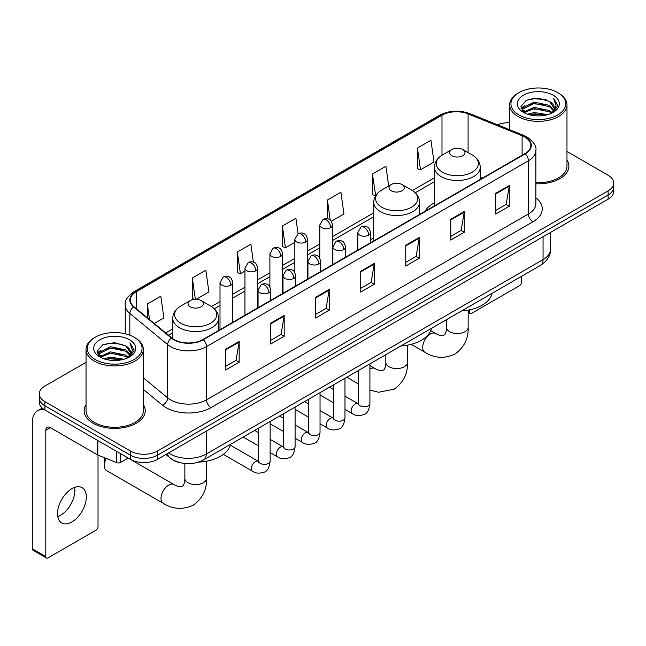 <?xml version="1.0" encoding="UTF-8"?>
<svg xmlns="http://www.w3.org/2000/svg" width="646" height="646" viewBox="0 0 646 646"><rect width="100%" height="100%" fill="white"/><g stroke="black" fill="none" stroke-linecap="round" stroke-linejoin="round"><path stroke-width="0.97" d="M373.727 237.825A33.745 19.485 0 0 0 370.554 239.763M434.411 202.787A33.745 19.485 0 0 0 425.149 211.234M178.958 462.407A19.097 11.03 180 0 1 171.247 458.797M86.039 362.309L44.905 386.058A19.097 11.03 0 0 0 39.309 393.858L39.309 402.175A19.097 11.03 0 0 0 44.905 409.968L130.444 459.354A19.097 11.03 0 0 0 157.454 459.354L608.104 199.17A19.097 11.03 0 0 0 613.7 191.377L613.7 187.219A19.097 11.03 0 0 1 608.104 195.011A19.097 11.03 0 0 0 613.7 187.219L613.7 183.06A19.097 11.03 0 0 0 608.104 175.26L566.978 151.511M39.309 393.858A19.097 11.03 0 0 0 44.905 401.65L130.444 451.037A19.097 11.03 0 0 0 157.454 451.037L157.454 455.196L608.104 195.011L157.454 455.196A19.097 11.03 0 0 1 130.444 455.196A19.097 11.03 0 0 0 157.454 455.196L157.454 459.354M44.905 401.65L44.905 405.809L130.444 455.196L44.905 405.809A19.097 11.03 0 0 1 39.309 398.017A19.097 11.03 0 0 0 44.905 405.809L44.905 409.968M86.039 404.606A30.564 17.644 0 0 0 84.125 410.751A30.564 17.644 0 0 0 93.081 423.227A30.564 17.644 0 0 0 126.382 427.046A30.564 17.644 0 0 0 145.245 410.751A30.564 17.644 0 0 0 143.339 404.606A30.564 17.644 0 0 1 145.245 410.751A30.564 17.644 0 0 1 126.382 427.046A30.564 17.644 0 0 1 93.081 423.227A30.564 17.644 0 0 1 84.125 410.751A30.564 17.644 0 0 1 86.039 404.606M524.818 137.049A20.373 11.765 180 0 1 530.786 145.366A20.373 11.765 180 0 1 524.818 153.683L202.925 339.53A20.373 11.765 180 0 1 171.828 337.963L134.005 306.769A20.373 11.765 180 0 1 130.322 300.027A20.373 11.765 180 0 1 136.29 291.709L441.985 115.214A20.373 11.765 180 0 1 468.084 113.898L522.097 135.733A20.373 11.765 180 0 1 524.818 137.049M525.182 136.847A20.882 12.056 0 0 0 522.388 135.49L468.374 113.656A20.882 12.056 0 0 0 441.63 115.004L135.926 291.499A20.882 12.056 0 0 0 133.593 306.939L171.416 338.124A20.882 12.056 0 0 0 203.288 339.739L525.182 153.893A20.882 12.056 0 0 0 525.182 136.847M225.664 349.228L225.664 370.021L239.165 362.22L239.165 341.427L225.664 349.228M225.664 366.33L236.065 360.323L239.109 342.122A5.095 2.939 -120 0 0 239.165 341.427M235.976 360.379L239.165 362.22M270.682 323.234L270.682 344.027L284.183 336.227L284.183 315.434L270.682 323.234M270.682 340.337L281.083 334.329L284.135 316.128A5.095 2.939 -120 0 0 284.183 315.434M280.994 334.386L284.183 336.227M315.7 297.241L315.7 318.034L329.21 310.241L329.21 289.44L315.7 297.241M315.7 314.344L326.101 308.344L329.153 290.135A5.095 2.939 -120 0 0 329.21 289.44M326.012 308.392L329.21 310.241M495.781 193.275L495.781 214.068L509.29 206.268L509.29 185.475L495.781 193.275M495.781 210.378L506.181 204.37L509.234 186.169A5.095 2.939 -120 0 0 509.29 185.475M506.093 204.427L509.29 206.268M450.763 219.269L450.763 240.062L464.264 232.261L464.264 211.468L450.763 219.269M450.763 236.371L461.163 230.364L464.216 212.154A5.095 2.939 -120 0 0 464.264 211.468M461.074 230.42L464.264 232.261M405.745 245.254L405.745 266.055L419.246 258.255L419.246 237.462L405.745 245.254M405.745 262.365L416.145 256.357L419.189 238.148A5.095 2.939 -120 0 0 419.246 237.462M416.048 256.405L419.246 258.255M360.718 271.247L360.718 292.04L374.228 284.248L374.228 263.455L360.718 271.247M360.718 288.35L371.127 282.35L374.171 264.141A5.095 2.939 -120 0 0 374.228 263.455M371.03 282.399L374.228 284.248M535.881 183.755A30.564 17.644 0 0 0 568.884 166.167A30.564 17.644 0 0 0 566.978 160.022A30.564 17.644 0 0 1 568.884 166.167A30.564 17.644 0 0 1 535.881 183.755M157.454 451.037L608.104 190.853A19.097 11.03 0 0 0 613.7 183.06M509.678 122.651A19.097 11.03 0 0 0 497.606 124.856M196.174 299.284L208.9 291.935L205.856 270.214L192.346 278.006L192.565 298.678M154.265 323.476L163.882 317.929L160.83 296.199L147.328 304L147.328 317.751M331.309 221.263L343.963 213.963L340.91 192.233L327.409 200.034L327.409 218.744M388.706 186.008L385.928 166.24L372.427 174.04L372.645 194.704M417.445 148.047L420.498 169.777L433.999 161.976L430.955 140.247L417.445 148.047L417.663 168.719M253.394 262.163L250.874 244.22L237.365 252.013L237.583 272.685M298.081 233.836L295.892 218.227L282.383 226.027L282.601 246.691M282.383 226.027L285.435 247.749L294.834 242.323M285.435 247.749L282.383 246.61M327.409 200.034L330.219 220.092M372.427 174.04L375.697 195.641M375.471 195.762L372.427 194.624M420.498 169.777L417.445 168.63M237.365 252.013L240.417 273.743L244.955 271.118M240.417 273.743L237.365 272.604M194.349 299.34L192.346 298.597M192.346 278.006L195.334 299.284M147.328 304L149.509 319.552M468.156 311.235L469.44 311.978A3.182 1.841 120 0 0 470.102 313.439A3.182 1.841 120 0 0 471.693 313.278L519.416 285.726A3.182 1.841 120 0 0 521.669 281.834L521.669 276.262M469.44 311.978L469.44 309.87M518.964 114.956A27.374 15.803 0 0 0 557.684 114.956A27.374 15.803 0 0 0 557.684 92.604L558.58 93.129A28.65 16.538 0 0 1 566.978 104.822A28.65 16.538 0 0 1 549.286 120.108A28.65 16.538 0 0 1 518.068 116.514A28.65 16.538 0 0 1 509.678 104.822A28.65 16.538 0 0 1 518.068 93.129L518.964 92.604A27.374 15.803 0 0 0 518.964 114.956M535.881 182.648A28.65 16.538 0 0 0 566.978 166.167L566.978 104.822M527.596 114.213L534.202 112.517L547.598 114.665M529.494 114.786L534.202 113.817L545.644 115.149L533.313 114.172L529.623 114.826M523.478 112.089L534.202 107.325L549.576 110.563L552.055 112.614M524.14 112.63L534.202 108.617L549.576 111.863L551.369 113.236M522.598 111.201L522.953 107.753L534.202 102.125L549.576 105.371L553.792 110.143M522.452 110.571L522.953 109.053L534.202 103.425L549.576 106.671L553.485 110.765M551.208 113.365A15.916 9.189 0 0 0 554.244 107.963A15.916 9.189 0 0 0 549.576 101.47L554.236 108.278M553.178 95.204A21.011 12.129 0 0 0 523.51 95.18A21.011 12.129 0 0 0 523.373 112.307A21.011 12.129 0 0 0 523.47 112.356A21.011 12.129 0 0 0 553.275 112.307A21.011 12.129 0 0 0 553.178 95.204M549.576 101.47L538.142 98.055L526.393 100.219L520.942 106.372L524.552 112.937M552.508 112.727L557.587 106.291L557.684 105.136L553.557 98.232L556.158 105.968L551.369 113.292M558.58 93.129L557.684 92.604A27.374 15.803 0 0 0 518.964 92.604M553.557 98.232L557.684 105.395M526.119 100.356L533.313 98.58L546.209 99.734M521.152 108.714L523.502 106.873M528.67 104.676L533.313 103.772L545.749 104.797M528.67 109.877L533.313 108.972L545.749 109.998M521.015 108.205L524.867 105.468M523.066 111.701L524.867 110.668M451.934 155.743A7.639 4.409 0 0 0 462.738 155.743A7.639 4.409 0 0 0 462.738 149.501L472.226 154.975A21.06 12.153 0 0 1 472.226 172.167A21.06 12.153 0 0 1 442.445 172.167A21.06 12.153 0 0 1 442.445 154.975C437.261 158.06 434.58 162.146 434.411 167.249A22.917 13.235 0 0 0 441.129 176.608A22.917 13.235 0 0 0 466.105 179.475A22.917 13.235 0 0 0 480.253 167.249C480.083 162.146 477.41 158.06 472.226 154.975L462.738 149.501A7.639 4.409 0 0 0 451.934 149.501A7.639 4.409 0 0 0 451.934 155.743M461.543 310.968A35.021 20.22 0 0 0 492.099 293.332M391.242 190.78A7.639 4.409 0 0 0 402.046 190.78A7.639 4.409 0 0 0 402.046 184.538L411.534 190.013A21.06 12.153 0 0 1 411.534 207.205A21.06 12.153 0 0 1 381.762 207.205A21.06 12.153 0 0 1 381.762 190.013C376.57 193.097 373.897 197.183 373.727 202.287A22.917 13.235 0 0 0 380.437 211.646A22.917 13.235 0 0 0 405.422 214.512A22.917 13.235 0 0 0 419.569 202.287C419.399 197.183 416.718 193.097 411.534 190.013L402.046 184.538A7.639 4.409 0 0 0 391.242 184.538A7.639 4.409 0 0 0 391.242 190.78M400.859 346.006A35.021 20.22 0 0 0 431.407 328.37M106.307 458.466A10.821 6.25 120 0 0 104.289 465.621L104.289 460.42A4.457 2.576 -60 0 1 104.902 457.901M104.289 465.621A10.821 6.25 120 0 0 106.525 470.579L163.252 503.323A10.821 6.25 -60 0 1 161.597 494.65A10.821 6.25 -60 0 1 168.663 485.114A10.821 6.25 -60 0 1 174.081 484.581C174.678 485.114 178.829 486.995 181.219 486.785L183.198 485.647C184.57 483.684 185.014 479.146 184.853 478.355A10.821 6.25 180 0 0 188.026 482.772A10.821 6.25 180 0 0 203.329 482.772A10.821 6.25 180 0 0 206.502 478.355C206.962 489.555 202.521 498.51 193.178 505.22C182.705 509.96 172.732 509.323 163.252 503.323M190.271 306.81A7.639 4.409 0 0 0 201.084 306.81A7.639 4.409 0 0 0 201.084 300.568L210.564 306.043A21.06 12.153 0 0 1 210.564 323.234A21.06 12.153 0 0 1 180.791 323.234A21.06 12.153 0 0 1 180.791 306.043C175.607 309.127 172.926 313.213 172.757 318.316A22.917 13.235 0 0 0 179.467 327.675A22.917 13.235 0 0 0 204.451 330.542A22.917 13.235 0 0 0 218.598 318.316C218.429 313.213 215.748 309.127 210.564 306.043L201.084 300.568A7.639 4.409 0 0 0 190.271 300.568A7.639 4.409 0 0 0 190.271 306.81M198.572 462.116A35.021 20.22 0 0 0 230.444 444.4M74.637 487.407A20.373 11.765 -60 0 1 60.49 515.346A20.373 11.765 -60 0 1 57.769 516.622M71.916 521.944A20.373 11.765 120 0 0 85.224 503.993A20.373 11.765 120 0 0 82.107 487.665A20.373 11.765 120 0 0 71.916 488.675A20.373 11.765 120 0 0 58.608 506.625A20.373 11.765 120 0 0 61.733 522.953A20.373 11.765 120 0 0 71.916 521.944M120.649 453.702L120.649 462.407L128.191 458.054M44.687 409.847A25.469 14.705 -120 0 0 37.573 410.791A25.469 14.705 -120 0 0 32.3 422.444L32.3 548.769L45.809 556.569L45.809 430.244A6.363 3.674 60 0 1 47.126 427.329A6.363 3.674 60 0 1 50.307 427.644L97.384 454.824L97.384 440.265M45.809 556.569A3.182 1.841 120 0 0 46.464 558.023L32.962 550.222A3.182 1.841 -60 0 1 32.3 548.769M46.464 558.023A3.182 1.841 120 0 0 48.054 557.869L95.778 530.318A3.182 1.841 120 0 0 98.031 526.417L98.031 455.115M120.649 462.407A3.182 1.841 180 0 1 116.571 462.617L97.804 455.026A3.182 1.841 180 0 1 97.384 454.824M95.325 359.547A27.374 15.803 0 0 0 134.045 359.547A27.374 15.803 0 0 0 134.045 337.188L134.949 337.713A28.65 16.538 0 0 1 143.339 349.405A28.65 16.538 0 0 1 125.647 364.691A28.65 16.538 0 0 1 94.429 361.106A28.65 16.538 0 0 1 86.039 349.405A28.65 16.538 0 0 1 94.429 337.713L95.325 337.188A27.374 15.803 0 0 0 95.325 359.547M86.039 349.405L86.039 410.751A28.65 16.538 0 0 0 94.429 422.444A28.65 16.538 0 0 0 125.647 426.029A28.65 16.538 0 0 0 143.339 410.751L143.339 349.405M103.958 358.796L110.571 357.109L123.959 359.249M105.855 359.37L110.571 358.401L122.005 359.741M99.839 356.673L110.571 351.909L125.938 355.155L128.417 357.206M100.501 357.214L110.571 353.209L125.938 356.455L127.73 357.819M98.959 355.793L99.314 352.336L110.571 346.708L125.938 349.954L130.153 354.727M98.822 355.155L99.314 353.637L110.571 348.008L125.938 351.254L129.846 355.348M127.569 357.949A15.916 9.189 0 0 0 130.605 352.555A15.916 9.189 0 0 0 125.938 346.054L130.597 352.869M129.539 339.788A21.011 12.129 0 0 0 99.88 339.764A21.011 12.129 0 0 0 99.742 356.891A21.011 12.129 0 0 0 99.831 356.947A21.011 12.129 0 0 0 129.636 356.891A21.011 12.129 0 0 0 129.539 339.788M125.938 346.054L114.504 342.638L102.754 344.803L97.304 350.956L100.921 357.521M128.869 357.319L133.948 350.875L134.045 349.72L129.919 342.816L132.519 350.552L127.73 357.876M134.949 337.713L134.045 337.188A27.374 15.803 0 0 0 95.325 337.188M129.919 342.816L134.045 349.979M102.48 344.94L109.675 343.163L122.57 344.318M97.514 353.305L99.864 351.456M105.032 349.26L109.675 348.364L122.11 349.381M105.032 354.46L109.675 353.556L122.11 354.581M105.984 359.41L109.675 358.756L121.989 359.741M97.376 352.789L101.228 350.051M99.427 356.285L101.228 355.252M168.574 452.935A25.469 14.705 0 0 0 170.286 454.025A25.469 14.705 0 0 0 206.3 454.025L543.052 259.603A25.469 14.705 0 0 0 550.513 249.211C550.699 255.525 547.332 260.936 540.411 265.433L203.668 459.855A12.734 7.348 60 0 0 206.3 454.025L206.3 431.157M543.052 236.735L543.052 259.603A12.734 7.348 60 0 1 540.411 265.433M167.54 453.532A12.734 8.519 129.5 0 0 169.761 457.675L165.893 454.485M608.104 199.17L608.104 190.853M130.444 459.354L130.444 451.037M535.881 197.765A31.832 18.379 180 0 1 532.926 221.788L211.032 407.626A6.363 3.674 60 0 1 206.526 399.834L528.42 213.988A25.469 14.705 0 0 0 535.881 203.595L535.881 150.356A25.469 14.705 180 0 1 528.42 160.757A6.363 3.674 -120 0 0 525.182 153.893M211.032 407.626A31.832 18.379 180 0 1 166.006 407.626A31.832 18.379 180 0 1 162.445 405.179L143.339 389.425M171.416 338.124A6.363 4.256 129.5 0 0 167.661 344.633L167.661 397.871A25.469 14.705 0 0 0 170.512 399.834A25.469 14.705 0 0 0 206.526 399.834L206.526 346.603A25.469 14.705 180 0 1 167.661 344.633L129.838 313.447A25.469 14.705 180 0 1 125.227 305.017L125.227 333.78M535.881 150.356C536.729 146.384 533.806 141.942 527.104 137.049L523.753 135.426A6.363 2.98 112 0 0 522.388 135.49M523.753 135.426L469.739 113.583C459.193 109.852 449.18 110.393 439.708 115.214A6.363 3.674 60 0 1 441.63 115.004M135.926 291.499A6.363 3.674 -120 0 0 134.005 291.701C127.399 296.457 124.468 300.891 125.227 305.017M133.593 306.939A6.363 4.256 129.5 0 0 129.838 313.447L129.838 335.201M469.739 113.583A6.363 2.98 112 0 0 468.374 113.656M203.288 339.739A6.363 3.674 60 0 1 206.526 346.603L528.42 160.757L528.42 213.988A6.363 3.674 60 0 0 532.926 221.788M143.339 377.813L167.661 397.871A6.363 4.256 -50.5 0 1 162.445 405.179M136.29 291.709L136.29 308.659M522.097 135.733L522.097 155.258M468.084 113.898L468.084 152.585M482.675 178.021L480.253 177.044M441.985 115.214L441.985 155.25M434.411 177.811L412.382 190.53M373.727 212.849L332.512 236.646M319.778 243.994L307.569 251.044M294.834 258.392L282.633 265.441M269.899 272.798L257.689 279.839M244.955 287.195L232.746 294.245M220.011 301.593L211.412 306.559M172.757 328.879L165.731 332.932M360.718 271.909L374.171 264.141M405.745 245.916L419.189 238.148M450.763 219.923L464.216 212.154M495.781 193.929L509.234 186.169M315.7 297.903L329.153 290.135M270.682 323.896L284.135 316.128M225.664 349.882L239.109 342.122M468.156 310.128L468.156 327.288A10.821 6.25 180 0 1 464.991 331.713A10.821 6.25 180 0 1 449.681 331.713A10.821 6.25 180 0 1 446.507 327.288C446.677 328.079 446.225 332.617 444.852 334.58L442.873 335.726C440.483 335.928 436.333 334.047 435.735 333.514L430.712 330.615M468.156 327.288C468.616 338.488 464.175 347.443 454.832 354.153C444.359 358.893 434.387 358.264 424.907 352.256A10.821 6.25 -60 0 1 423.251 343.583A10.821 6.25 -60 0 1 430.325 334.047A10.821 6.25 -60 0 1 435.735 333.514M407.473 345.166L407.473 362.325A10.821 6.25 180 0 1 404.299 366.742A10.821 6.25 180 0 1 388.997 366.742A10.821 6.25 180 0 1 385.824 362.325C385.985 363.117 385.541 367.655 384.168 369.617L382.19 370.764C379.8 370.965 375.649 369.084 375.043 368.551L369.916 365.588M369.916 368.931A10.821 6.25 -60 0 1 375.043 368.551M368.688 235.144A6.363 3.674 0 0 0 370.554 232.544C369.544 228.862 368.535 227.061 367.534 227.134C365.693 225.834 363.512 225.801 361.001 227.037A6.363 3.674 60 0 1 364.191 227.352A6.363 3.674 -120 0 1 368.688 235.144A6.363 3.674 0 0 1 359.685 235.144A6.363 3.674 0 0 1 357.819 232.544L361.001 227.037M344.98 409.394L352.32 413.634A5.733 3.311 -60 0 1 351.44 409.039A5.733 3.311 -60 0 1 355.187 403.992A5.733 3.311 -60 0 1 355.437 403.855A5.733 3.311 -60 0 1 358.046 403.71L344.98 396.16M358.788 404.283L358.272 404.711L358.457 403.475A5.733 3.311 -0 0 0 360.137 405.809A5.733 3.311 -0 0 0 367.978 405.954A5.733 3.311 -0 0 0 369.916 403.475C369.132 410.129 367.073 413.844 363.738 414.619C358.95 416.081 355.139 415.749 352.32 413.634M343.745 249.542A6.363 3.674 0 0 0 345.61 246.95C344.601 243.267 343.599 241.459 342.59 241.531C340.749 240.231 338.569 240.199 336.065 241.434A6.363 3.674 60 0 1 339.247 241.749A6.363 3.674 -120 0 1 343.745 249.542A6.363 3.674 0 0 1 334.741 249.542A6.363 3.674 0 0 1 332.876 246.95L336.065 241.434M320.036 423.792L327.377 428.032A5.733 3.311 -60 0 1 326.496 423.445A5.733 3.311 -60 0 1 330.243 418.39A5.733 3.311 -60 0 1 330.494 418.253A5.733 3.311 -60 0 1 333.11 418.107L320.036 410.565M333.845 418.689L333.336 419.109L333.514 417.873A5.733 3.311 -0 0 0 335.193 420.215A5.733 3.311 -0 0 0 343.034 420.352A5.733 3.311 -0 0 0 344.98 417.873C344.189 424.527 342.13 428.241 338.795 429.025C334.006 430.478 330.203 430.147 327.377 428.032M318.809 263.948A6.363 3.674 0 0 0 320.674 261.347C319.665 257.665 318.656 255.856 317.654 255.929C315.805 254.629 313.633 254.597 311.122 255.832A6.363 3.674 60 0 1 314.303 256.147A6.363 3.674 -120 0 1 318.809 263.948A6.363 3.674 0 0 1 309.805 263.948A6.363 3.674 0 0 1 307.94 261.347L311.122 255.832M295.093 438.198L302.433 442.429A5.733 3.311 -60 0 1 301.561 437.843A5.733 3.311 -60 0 1 305.3 432.796A5.733 3.311 -60 0 1 305.558 432.658A5.733 3.311 -60 0 1 308.166 432.505L295.093 424.963M308.901 433.086L308.392 433.506L308.578 432.271A5.733 3.311 -0 0 0 310.25 434.613A5.733 3.311 -0 0 0 318.098 434.75A5.733 3.311 -0 0 0 320.036 432.271C319.253 438.925 317.186 442.639 313.851 443.422C309.063 444.876 305.259 444.545 302.433 442.429M293.865 278.345A6.363 3.674 0 0 0 295.731 275.745C294.721 272.063 293.712 270.262 292.711 270.327C290.861 269.027 288.689 268.994 286.178 270.23A6.363 3.674 60 0 1 289.368 270.545A6.363 3.674 -120 0 1 293.865 278.345A6.363 3.674 0 0 1 284.862 278.345A6.363 3.674 0 0 1 282.996 275.745L286.178 270.23M270.149 452.596L277.497 456.835A5.733 3.311 -60 0 1 276.617 452.24A5.733 3.311 -60 0 1 280.364 447.193A5.733 3.311 -60 0 1 280.614 447.056A5.733 3.311 -60 0 1 283.223 446.911L270.149 439.361M283.965 447.484L283.449 447.912L283.634 446.669A5.733 3.311 -0 0 0 285.314 449.01A5.733 3.311 -0 0 0 293.155 449.156A5.733 3.311 -0 0 0 295.093 446.669C294.31 453.322 292.25 457.045 288.915 457.82C284.127 459.282 280.316 458.951 277.497 456.835M268.922 292.743A6.363 3.674 0 0 0 270.787 290.143C269.778 286.461 268.776 284.66 267.767 284.725C265.926 283.433 263.746 283.4 261.242 284.628A6.363 3.674 60 0 1 264.424 284.951A6.363 3.674 -120 0 1 268.922 292.743A6.363 3.674 0 0 1 259.918 292.743A6.363 3.674 0 0 1 258.053 290.143L261.242 284.628M223.338 454.364L252.554 471.233A5.733 3.311 -60 0 1 251.674 466.638A5.733 3.311 -60 0 1 255.42 461.591A5.733 3.311 -60 0 1 255.671 461.454A5.733 3.311 -60 0 1 258.287 461.309L230.267 445.126M259.022 461.882L258.513 462.31L258.691 461.074A5.733 3.311 -0 0 0 260.37 463.408A5.733 3.311 -0 0 0 268.211 463.553A5.733 3.311 -0 0 0 270.149 461.074C269.366 467.728 267.307 471.443 263.972 472.218C259.183 473.68 255.38 473.348 252.554 471.233M330.647 227.586A6.363 3.674 0 0 0 332.512 224.986C331.503 221.303 330.494 219.495 329.492 219.567C327.643 218.267 325.471 218.235 322.96 219.47A6.363 3.674 60 0 1 326.149 219.785A6.363 3.674 -120 0 1 330.647 227.586A6.363 3.674 0 0 1 321.643 227.586A6.363 3.674 0 0 1 319.778 224.986L322.96 219.47M305.703 241.984A6.363 3.674 0 0 0 307.569 239.383C306.559 235.701 305.558 233.892 304.549 233.965C302.708 232.665 300.527 232.633 298.024 233.868A6.363 3.674 60 0 1 301.206 234.183A6.363 3.674 -120 0 1 305.703 241.984A6.363 3.674 0 0 1 296.7 241.984A6.363 3.674 0 0 1 294.834 239.383L298.024 233.868M280.768 256.381A6.363 3.674 0 0 0 282.633 253.781C281.624 250.099 280.614 248.298 279.605 248.363C277.764 247.063 275.592 247.03 273.08 248.266A6.363 3.674 60 0 1 276.262 248.581A6.363 3.674 -120 0 1 280.768 256.381A6.363 3.674 0 0 1 271.764 256.381A6.363 3.674 0 0 1 269.899 253.781L273.08 248.266M255.824 270.779A6.363 3.674 0 0 0 257.689 268.179C256.68 264.505 255.671 262.696 254.669 262.769C252.82 261.469 250.648 261.436 248.137 262.672A6.363 3.674 60 0 1 251.318 262.987A6.363 3.674 -120 0 1 255.824 270.779A6.363 3.674 0 0 1 246.82 270.779A6.363 3.674 0 0 1 244.955 268.179L248.137 262.672M230.88 285.185A6.363 3.674 0 0 0 232.746 282.585C231.736 278.902 230.735 277.094 229.726 277.166C227.885 275.866 225.704 275.834 223.201 277.069A6.363 3.674 60 0 1 226.383 277.384A6.363 3.674 -120 0 1 230.88 285.185A6.363 3.674 0 0 1 221.877 285.185A6.363 3.674 0 0 1 220.011 282.585L223.201 277.069M45.809 430.244L50.307 427.644M97.804 440.515L97.804 455.026M116.571 462.617L116.571 451.344M203.668 459.855C193.42 465.007 183.173 465.007 172.926 459.855L169.761 457.675M550.513 249.211L550.513 232.423M439.708 115.214L134.005 291.701M434.411 181.688L415.233 192.758M373.727 216.725L332.512 240.522M319.778 247.87L307.569 254.92M294.834 262.268L282.633 269.317M269.899 276.674L257.689 283.715M244.955 291.071L232.746 298.121M220.011 305.469L214.262 308.788M172.757 332.755L168.501 335.209M470.102 313.439L468.156 312.317M522.404 110.983L522.404 109.925M509.678 129.733L509.678 104.822M424.907 352.256L411.179 344.334M480.253 179.418L480.253 167.249M434.411 205.88L434.411 167.249M451.934 149.501L442.445 154.975M446.507 319.649L446.507 327.288M407.473 362.325C407.933 373.525 403.492 382.48 394.149 389.191L378.564 392.251L369.916 390.055M358.457 383.966L346.781 377.224M419.569 214.456L419.569 202.287M373.727 240.918L373.727 202.287M391.242 184.538L381.762 190.013M385.824 354.686L385.824 362.325M206.502 461.196L206.502 478.355M218.598 330.486L218.598 318.316M172.757 338.665L172.757 318.316M190.271 300.568L180.791 306.043M174.081 484.581L128.166 458.071M184.853 463.545L184.853 478.355M369.916 363.868L369.916 403.475M370.554 242.751L370.554 232.544M333.514 402.781L320.036 394.997M358.457 370.489L358.457 403.475M357.819 250.099L357.819 232.544M333.514 389.546L329.484 387.212M344.98 378.273L344.98 417.873M345.61 257.148L345.61 246.95M308.578 417.179L295.093 409.394M333.514 384.887L333.514 417.873M332.876 264.505L332.876 246.95M308.578 403.944L304.541 401.618M320.036 392.671L320.036 432.271M320.674 271.546L320.674 261.347M283.634 431.576L270.149 423.792M308.578 399.285L308.578 432.271M307.94 278.902L307.94 261.347M283.634 418.342L279.597 416.016M295.093 407.069L295.093 446.669M295.731 285.952L295.731 275.745M258.691 445.974L243.195 437.035M283.634 413.682L283.634 446.669M282.996 293.3L282.996 275.745M258.691 432.747L254.661 430.414M270.149 421.467L270.149 461.074M270.787 300.35L270.787 290.143M258.691 428.088L258.691 461.074M258.053 307.698L258.053 290.143M332.512 264.715L332.512 224.986M319.778 258.093L319.778 224.986M307.569 279.112L307.569 239.383M294.834 272.491L294.834 239.383M282.633 293.51L282.633 253.781M269.899 286.897L269.899 253.781M257.689 307.916L257.689 268.179M244.955 315.264L244.955 268.179M232.746 322.314L232.746 282.585M220.011 329.662L220.011 282.585M37.573 410.791L42.273 408.07M98.773 355.566L98.773 354.509"/></g></svg>
